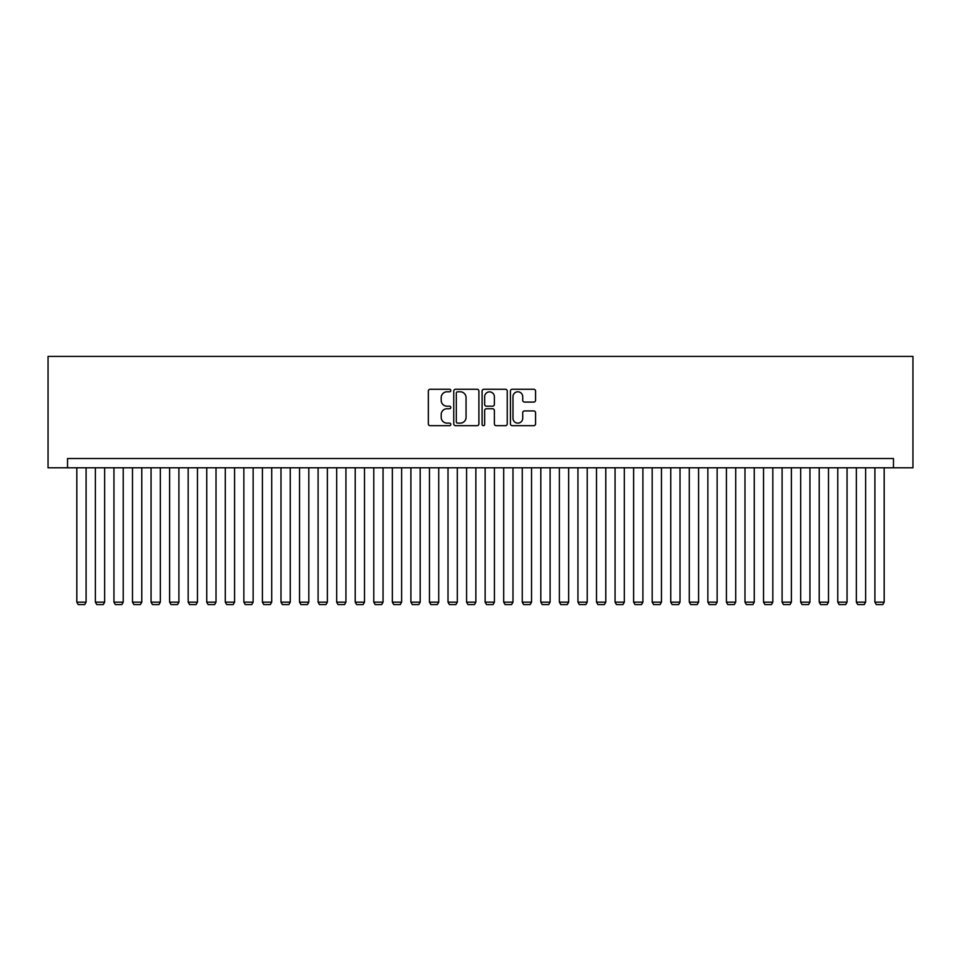 <?xml version="1.0" encoding="UTF-8"?>
<svg xmlns="http://www.w3.org/2000/svg" width="961" height="961" viewBox="0 0 961 961"><rect width="100%" height="100%" fill="white"/><g stroke="black" fill="none" stroke-linecap="round" stroke-linejoin="round"><path stroke-width="1.44" d="M450.805 390.526A1.273 1.273 0 0 0 449.532 389.253L430.168 389.253A1.826 1.826 0 0 0 428.354 391.067L428.354 423.861A1.826 1.826 0 0 0 430.168 425.687L449.532 425.687A1.273 1.273 0 0 0 450.805 424.414A1.273 1.273 0 0 0 449.532 423.128L447.021 423.128A5.826 5.826 0 0 1 441.195 417.302L441.195 414.575A5.826 5.826 0 0 1 447.021 408.737L449.532 408.737A1.273 1.273 0 0 0 450.805 407.464A1.273 1.273 0 0 0 449.532 406.191L447.021 406.191A5.826 5.826 0 0 1 441.195 400.365L441.195 397.626A5.826 5.826 0 0 1 447.021 391.8L449.532 391.8A1.273 1.273 0 0 0 450.805 390.526M533.739 402.094A1.826 1.826 0 0 0 535.565 400.269L535.565 391.067A1.826 1.826 0 0 0 533.739 389.253L512.249 389.253A1.826 1.826 0 0 0 510.423 391.067L510.423 423.861A1.826 1.826 0 0 0 512.249 425.687L533.739 425.687A1.826 1.826 0 0 0 535.565 423.861L535.565 412.75A1.826 1.826 0 0 0 533.739 410.924L524.538 410.924A1.826 1.826 0 0 0 522.724 412.75L522.724 418.263A4.877 4.877 0 0 1 517.847 423.128A4.877 4.877 0 0 1 512.97 418.263L512.97 396.677A4.877 4.877 0 0 1 517.847 391.8A4.877 4.877 0 0 1 522.724 396.677L522.724 400.269A1.826 1.826 0 0 0 524.538 402.094L533.739 402.094M893.466 467.791L912.95 467.791L912.95 356.423L48.05 356.423L48.05 467.791L893.466 467.791L893.466 458.505L67.534 458.505L67.534 467.791M478.902 391.067A1.826 1.826 0 0 0 477.088 389.253L455.586 389.253A1.826 1.826 0 0 0 453.76 391.067L453.76 423.861A1.826 1.826 0 0 0 455.586 425.687L477.088 425.687A1.826 1.826 0 0 0 478.902 423.861L478.902 391.067M483.912 389.253L505.414 389.253A1.826 1.826 0 0 1 507.24 391.067L507.24 423.861A1.826 1.826 0 0 1 505.414 425.687L496.212 425.687A1.826 1.826 0 0 1 494.386 423.861L494.386 410.563A1.826 1.826 0 0 0 492.573 408.737L486.47 408.737A1.826 1.826 0 0 0 484.644 410.563L484.644 424.414A1.273 1.273 0 0 1 483.371 425.687A1.273 1.273 0 0 1 482.098 424.414L482.098 391.067A1.826 1.826 0 0 1 483.912 389.253M457.592 391.8A1.273 1.273 0 0 0 456.319 393.073L456.319 421.855A1.273 1.273 0 0 0 457.592 423.128L460.235 423.128A5.826 5.826 0 0 0 466.061 417.302L466.061 397.626A5.826 5.826 0 0 0 460.235 391.8L457.592 391.8M494.386 396.761A4.877 4.877 0 0 0 489.521 391.884A4.877 4.877 0 0 0 484.644 396.761L484.644 404.365A1.826 1.826 0 0 0 486.47 406.191L492.573 406.191A1.826 1.826 0 0 0 494.386 404.365L494.386 396.761M86.094 467.791L86.094 602.163L76.82 602.163L76.82 467.791M86.094 602.163L84.712 604.577L78.213 604.577L76.82 602.163M104.653 467.791L104.653 602.163L95.379 602.163L95.379 467.791M104.653 602.163L103.271 604.577L96.773 604.577L95.379 602.163M123.224 467.791L123.224 602.163L113.939 602.163L113.939 467.791M123.224 602.163L121.831 604.577L115.332 604.577L113.939 602.163M141.784 467.791L141.784 602.163L132.498 602.163L132.498 467.791M141.784 602.163L140.39 604.577L133.891 604.577L132.498 602.163M160.343 467.791L160.343 602.163L151.057 602.163L151.057 467.791M160.343 602.163L158.949 604.577L152.451 604.577L151.057 602.163M178.902 467.791L178.902 602.163L169.616 602.163L169.616 467.791M178.902 602.163L177.509 604.577L171.01 604.577L169.616 602.163M197.461 467.791L197.461 602.163L188.176 602.163L188.176 467.791M197.461 602.163L196.068 604.577L189.569 604.577L188.176 602.163M216.021 467.791L216.021 602.163L206.735 602.163L206.735 467.791M216.021 602.163L214.627 604.577L208.129 604.577L206.735 602.163M234.58 467.791L234.58 602.163L225.294 602.163L225.294 467.791M234.58 602.163L233.187 604.577L226.688 604.577L225.294 602.163M253.139 467.791L253.139 602.163L243.854 602.163L243.854 467.791M253.139 602.163L251.746 604.577L245.247 604.577L243.854 602.163M271.699 467.791L271.699 602.163L262.413 602.163L262.413 467.791M271.699 602.163L270.305 604.577L263.807 604.577L262.413 602.163M290.258 467.791L290.258 602.163L280.984 602.163L280.984 467.791M290.258 602.163L288.865 604.577L282.366 604.577L280.984 602.163M308.817 467.791L308.817 602.163L299.544 602.163L299.544 467.791M308.817 602.163L307.424 604.577L300.937 604.577L299.544 602.163M327.377 467.791L327.377 602.163L318.103 602.163L318.103 467.791M327.377 602.163L325.983 604.577L319.496 604.577L318.103 602.163M345.936 467.791L345.936 602.163L336.662 602.163L336.662 467.791M345.936 602.163L344.543 604.577L338.056 604.577L336.662 602.163M364.495 467.791L364.495 602.163L355.222 602.163L355.222 467.791M364.495 602.163L363.102 604.577L356.615 604.577L355.222 602.163M383.055 467.791L383.055 602.163L373.781 602.163L373.781 467.791M383.055 602.163L381.673 604.577L375.174 604.577L373.781 602.163M401.614 467.791L401.614 602.163L392.34 602.163L392.34 467.791M401.614 602.163L400.232 604.577L393.734 604.577L392.34 602.163M420.185 467.791L420.185 602.163L410.9 602.163L410.9 467.791M420.185 602.163L418.792 604.577L412.293 604.577L410.9 602.163M438.745 467.791L438.745 602.163L429.459 602.163L429.459 467.791M438.745 602.163L437.351 604.577L430.852 604.577L429.459 602.163M457.304 467.791L457.304 602.163L448.018 602.163L448.018 467.791M457.304 602.163L455.91 604.577L449.412 604.577L448.018 602.163M475.863 467.791L475.863 602.163L466.578 602.163L466.578 467.791M475.863 602.163L474.47 604.577L467.971 604.577L466.578 602.163M494.422 467.791L494.422 602.163L485.137 602.163L485.137 467.791M494.422 602.163L493.029 604.577L486.53 604.577L485.137 602.163M512.982 467.791L512.982 602.163L503.696 602.163L503.696 467.791M512.982 602.163L511.588 604.577L505.09 604.577L503.696 602.163M531.541 467.791L531.541 602.163L522.255 602.163L522.255 467.791M531.541 602.163L530.148 604.577L523.649 604.577L522.255 602.163M550.1 467.791L550.1 602.163L540.815 602.163L540.815 467.791M550.1 602.163L548.707 604.577L542.208 604.577L540.815 602.163M568.66 467.791L568.66 602.163L559.386 602.163L559.386 467.791M568.66 602.163L567.266 604.577L560.768 604.577L559.386 602.163M587.219 467.791L587.219 602.163L577.945 602.163L577.945 467.791M587.219 602.163L585.826 604.577L579.327 604.577L577.945 602.163M605.778 467.791L605.778 602.163L596.505 602.163L596.505 467.791M605.778 602.163L604.385 604.577L597.898 604.577L596.505 602.163M624.338 467.791L624.338 602.163L615.064 602.163L615.064 467.791M624.338 602.163L622.944 604.577L616.457 604.577L615.064 602.163M642.897 467.791L642.897 602.163L633.623 602.163L633.623 467.791M642.897 602.163L641.504 604.577L635.017 604.577L633.623 602.163M661.456 467.791L661.456 602.163L652.183 602.163L652.183 467.791M661.456 602.163L660.063 604.577L653.576 604.577L652.183 602.163M680.016 467.791L680.016 602.163L670.742 602.163L670.742 467.791M680.016 602.163L678.634 604.577L672.135 604.577L670.742 602.163M698.587 467.791L698.587 602.163L689.301 602.163L689.301 467.791M698.587 602.163L697.193 604.577L690.695 604.577L689.301 602.163M717.146 467.791L717.146 602.163L707.861 602.163L707.861 467.791M717.146 602.163L715.753 604.577L709.254 604.577L707.861 602.163M735.706 467.791L735.706 602.163L726.42 602.163L726.42 467.791M735.706 602.163L734.312 604.577L727.813 604.577L726.42 602.163M754.265 467.791L754.265 602.163L744.979 602.163L744.979 467.791M754.265 602.163L752.871 604.577L746.373 604.577L744.979 602.163M772.824 467.791L772.824 602.163L763.539 602.163L763.539 467.791M772.824 602.163L771.431 604.577L764.932 604.577L763.539 602.163M791.383 467.791L791.383 602.163L782.098 602.163L782.098 467.791M791.383 602.163L789.99 604.577L783.491 604.577L782.098 602.163M809.943 467.791L809.943 602.163L800.657 602.163L800.657 467.791M809.943 602.163L808.549 604.577L802.051 604.577L800.657 602.163M828.502 467.791L828.502 602.163L819.216 602.163L819.216 467.791M828.502 602.163L827.109 604.577L820.61 604.577L819.216 602.163M847.061 467.791L847.061 602.163L837.776 602.163L837.776 467.791M847.061 602.163L845.668 604.577L839.169 604.577L837.776 602.163M865.621 467.791L865.621 602.163L856.347 602.163L856.347 467.791M865.621 602.163L864.227 604.577L857.729 604.577L856.347 602.163M884.18 467.791L884.18 602.163L874.906 602.163L874.906 467.791M884.18 602.163L882.787 604.577L876.288 604.577L874.906 602.163"/></g></svg>
